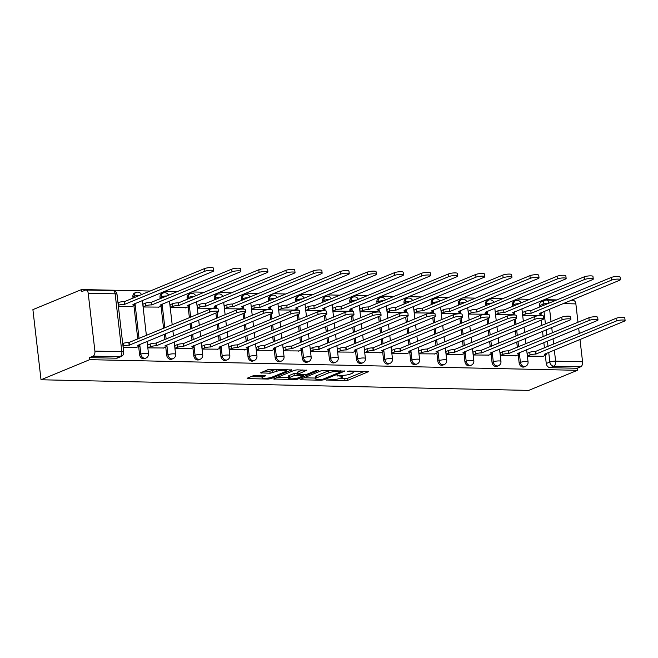 <?xml version="1.0" encoding="UTF-8"?>
<svg xmlns="http://www.w3.org/2000/svg" width="658" height="658" viewBox="0 0 658 658"><rect width="100%" height="100%" fill="white"/><g stroke="black" fill="none" stroke-linecap="round" stroke-linejoin="round"><path stroke-width="0.99" d="M326.467 379.995L344.998 380.743L347.835 380.308L368.57 371.622L349.53 370.997L347.301 371.49L350.286 371.704A6.596 1.3 173.4 0 1 353.214 372.436A6.596 1.3 173.4 0 1 352.12 373.316L350.418 374.015A6.596 1.3 173.4 0 1 341.337 375.397L337.003 375.644L339.75 376.047A6.596 1.3 173.4 0 1 342.678 376.787A6.596 1.3 173.4 0 1 341.584 377.667L339.882 378.366A6.596 1.3 173.4 0 1 330.801 379.74L326.467 379.995M256.003 375.331L253.166 375.759L247.441 378.12L247.104 378.391L248.017 378.621L268.143 379.066L270.981 378.63L291.716 369.944L270.677 369.278L267.831 369.706L260.584 372.831L270.109 373.25L276.376 371.408A5.511 1.086 173.4 0 1 282.463 370.281A5.511 1.086 173.4 0 1 286.419 370.873A5.511 1.086 173.4 0 1 285.506 371.606L272.075 377.141A5.511 1.086 173.4 0 1 265.988 378.268A5.511 1.086 173.4 0 1 262.04 377.676A5.511 1.086 173.4 0 1 262.953 376.944L265.528 375.743L264.615 375.512L256.003 375.331M41.018 379.765L89.727 359.663L577.387 370.314L528.678 390.408L41.018 379.765L32.9 309.63L81.608 289.536L150.156 291.033M300.492 379.279L300.155 379.551L301.068 379.781L321.194 380.217L324.032 379.789L344.767 371.104L323.728 370.429L320.89 370.865L300.492 379.279M294.669 379.641L273.629 378.975L294.365 370.281L297.202 369.854L306.727 370.273L297.778 374.229L304.407 374.591L307.245 374.155L315.856 370.602L318.48 370.462L297.506 379.214L294.669 379.641L294.554 378.638M556.832 299.916L544.125 299.637M529.723 299.324L517.015 299.045M502.605 298.732L489.906 298.452M475.495 298.14L462.788 297.86M448.386 297.548L435.678 297.268M421.276 296.955L408.569 296.676M394.167 296.363L381.459 296.084M367.049 295.771L354.341 295.491M339.939 295.179L327.232 294.899M312.83 294.587L300.122 294.307M285.72 293.994L273.012 293.715M258.602 293.402L245.895 293.123M231.493 292.81L218.785 292.53M204.383 292.218L191.675 291.938M177.273 291.626L164.566 291.346M89.727 359.663L89.488 357.623L93.066 356.142A4.203 2.352 -88.7 0 0 94.9 351.101L88.205 293.238A4.203 2.352 -88.7 0 0 85.984 289.997A4.203 2.352 -88.7 0 0 85.425 290.104L81.847 291.584L81.608 289.536M577.387 370.314L577.148 368.266L550.211 367.682A4.203 3.372 -112.4 0 1 546.263 363.512L545.317 355.386M544.446 347.868L543.837 342.596M543.146 336.625L542.537 331.352M541.847 325.381L541.238 320.117M540.712 315.56L540.588 314.491M539.716 306.973L539.568 305.657L543.146 304.177A4.203 3.372 -112.4 0 1 545.013 300.369L541.435 301.849A4.203 3.372 67.6 0 0 539.568 305.657M554.332 350.048L555.623 361.16L582.56 361.752L579.978 339.462M579.287 333.491L578.678 328.227M577.987 322.247L575.865 303.889L563.042 303.609M582.56 361.752A4.203 2.352 91.3 0 1 580.726 366.794L553.789 366.202A4.203 3.372 -112.4 0 1 549.841 362.04L548.714 352.359M577.148 368.266L580.726 366.794M570.404 300.574L573.644 300.64A4.203 2.352 91.3 0 1 575.865 303.889M523.052 312.229L522.468 312.213L522.822 315.281L538.433 315.379M527.782 353.116L527.198 353.107L527.552 356.175L543.171 356.274M500.672 352.524L500.088 352.515L500.442 355.583L516.053 355.682M495.935 311.637L495.359 311.621L495.713 314.689L511.324 314.787M473.554 351.931L472.979 351.923L473.332 354.991L488.943 355.09M468.825 311.045L468.249 311.028L468.603 314.096L484.214 314.195M446.445 351.339L445.869 351.331L446.223 354.399L461.834 354.498M441.715 310.453L441.131 310.436L441.485 313.504L457.104 313.603M419.335 350.755L418.751 350.739L419.105 353.807L434.724 353.905M414.606 309.86L414.022 309.844L414.375 312.912L429.987 313.011M392.226 350.163L391.642 350.146L391.995 353.214L407.606 353.313M387.488 309.268L386.912 309.252L387.266 312.32L402.877 312.418M365.108 349.571L364.532 349.554L364.886 352.622L380.497 352.721M360.378 308.676L359.803 308.66L360.156 311.728L375.767 311.834M337.998 348.979L337.422 348.962L337.776 352.03L353.387 352.129M333.269 308.084L332.685 308.067L333.038 311.135L348.658 311.242M310.889 348.386L310.305 348.37L310.658 351.438L326.278 351.536M306.159 307.492L305.575 307.475L305.929 310.543L321.548 310.65M283.779 347.794L283.195 347.778L283.549 350.846L299.168 350.944M279.041 306.899L278.466 306.883L278.819 309.951L294.43 310.058M256.661 347.202L256.085 347.185L256.439 350.253L272.05 350.352M251.932 306.307L251.356 306.291L251.71 309.359L267.321 309.466M229.552 346.61L228.976 346.593L229.329 349.661L244.941 349.76M224.822 305.715L224.238 305.699L224.6 308.767L240.211 308.873M202.442 346.018L201.858 346.001L202.22 349.069L217.831 349.168M197.713 305.123L197.129 305.115L197.482 308.174L213.102 308.281M175.332 345.425L174.748 345.409L175.102 348.477L190.721 348.576M170.595 304.531L170.019 304.522L170.373 307.582L185.984 307.689M148.214 344.833L147.639 344.817L147.992 347.885L163.603 347.983M143.485 303.938L142.909 303.93L143.263 306.99L158.874 307.097M123.145 347.342L136.494 347.391M118.415 306.447L131.764 306.505M139.586 354.637L140.853 354.111A4.203 3.372 -112.4 0 0 145.936 358.067L144.661 358.594A4.203 3.372 67.6 0 1 139.586 354.637L138.649 346.511M137.777 338.985L133.911 305.616M133.048 298.09L132.891 296.774L134.158 296.248A4.203 3.372 -112.4 0 1 136.033 292.448L134.767 292.966A4.203 3.372 67.6 0 0 132.891 296.774M166.696 355.23L167.971 354.703A4.203 3.372 -112.4 0 0 173.046 358.659L171.779 359.186A4.203 3.372 67.6 0 1 166.696 355.23L165.758 347.095M164.887 339.577L164.278 334.305M163.587 328.334L161.029 306.209M160.157 298.683L160.001 297.367L161.276 296.84A4.203 3.372 -112.4 0 1 163.151 293.032L161.876 293.558A4.203 3.372 67.6 0 0 160.001 297.367M193.806 355.822L195.081 355.295A4.203 3.372 -112.4 0 0 200.155 359.252L198.889 359.778A4.203 3.372 67.6 0 1 193.806 355.822L192.868 347.687M191.996 340.17L191.388 334.897M190.697 328.926L190.088 323.662M189.397 317.691L188.139 306.801M187.267 299.275L187.119 297.959L188.385 297.432A4.203 3.372 -112.4 0 1 190.261 293.624L188.986 294.151A4.203 3.372 67.6 0 0 187.119 297.959M220.924 356.414L222.19 355.888A4.203 3.372 -112.4 0 0 227.265 359.844L225.998 360.37A4.203 3.372 67.6 0 1 220.924 356.414L219.978 348.279M219.114 340.762L218.497 335.49M217.806 329.518L217.198 324.254M216.507 318.283L215.898 313.011M215.372 308.454L215.248 307.393M214.376 299.867L214.228 298.551L215.495 298.025A4.203 3.372 -112.4 0 1 217.37 294.216L216.104 294.743A4.203 3.372 67.6 0 0 214.228 298.551M248.033 357.006L249.3 356.48A4.203 3.372 -112.4 0 0 254.383 360.436L253.108 360.962A4.203 3.372 67.6 0 1 248.033 357.006L247.095 348.872M246.224 341.354L245.615 336.082M244.924 330.11L244.315 324.846M243.624 318.875L243.008 313.603M242.481 309.046L242.358 307.985M241.494 300.459L241.338 299.143L242.605 298.617A4.203 3.372 -112.4 0 1 244.48 294.809L243.213 295.335A4.203 3.372 67.6 0 0 241.338 299.143M275.143 357.598L276.418 357.072A4.203 3.372 -112.4 0 0 281.492 361.028L280.218 361.555A4.203 3.372 67.6 0 1 275.143 357.598L274.205 349.464M273.333 341.946L272.725 336.674M272.034 330.703L271.425 325.439M270.734 319.467L270.125 314.195M269.599 309.638L269.476 308.577M268.604 301.051L268.448 299.735L269.722 299.209A4.203 3.372 -112.4 0 1 271.589 295.401L270.323 295.927A4.203 3.372 67.6 0 0 268.448 299.735M302.252 358.191L303.527 357.664A4.203 3.372 -112.4 0 0 308.602 361.62L307.335 362.147A4.203 3.372 67.6 0 1 302.252 358.191L301.315 350.056M300.443 342.538L299.834 337.266M299.143 331.295L298.535 326.031M297.844 320.059L297.235 314.787M296.709 310.231L296.585 309.17M295.713 301.644L295.557 300.328L296.832 299.801A4.203 3.372 -112.4 0 1 298.707 295.993L297.432 296.519A4.203 3.372 67.6 0 0 295.557 300.328M329.37 358.783L330.637 358.256A4.203 3.372 -112.4 0 0 335.712 362.213L334.445 362.739A4.203 3.372 67.6 0 1 329.37 358.783L328.424 350.648M327.552 343.131L326.944 337.858M326.253 331.887L325.644 326.623M324.953 320.652L324.345 315.379M323.818 310.823L323.695 309.762M322.823 302.236L322.675 300.92L323.942 300.393A4.203 3.372 -112.4 0 1 325.817 296.585L324.55 297.112A4.203 3.372 67.6 0 0 322.675 300.92M356.48 359.375L357.746 358.849A4.203 3.372 -112.4 0 0 362.829 362.805L361.555 363.331A4.203 3.372 67.6 0 1 356.48 359.375L355.542 351.24M354.67 343.723L354.062 338.451M353.371 332.479L352.754 327.215M352.063 321.244L351.454 315.972M350.928 311.415L350.804 310.354M349.933 302.828L349.785 301.512L351.051 300.986A4.203 3.372 -112.4 0 1 352.927 297.177L351.66 297.704A4.203 3.372 67.6 0 0 349.785 301.512M383.589 359.967L384.856 359.441A4.203 3.372 -112.4 0 0 389.939 363.397L388.664 363.923A4.203 3.372 67.6 0 1 383.589 359.967L382.652 351.833M381.78 344.315L381.171 339.043M380.48 333.071L379.872 327.807M379.181 321.836L378.572 316.564M378.046 312.007L377.922 310.946M377.05 303.42L376.894 302.104L378.169 301.578A4.203 3.372 -112.4 0 1 380.036 297.77L378.769 298.296A4.203 3.372 67.6 0 0 376.894 302.104M410.699 360.559L411.974 360.033A4.203 3.372 -112.4 0 0 417.049 363.989L415.782 364.516A4.203 3.372 67.6 0 1 410.699 360.559L409.761 352.425M408.889 344.907L408.281 339.635M407.59 333.664L406.981 328.4M406.29 322.42L405.682 317.156M405.155 312.599L405.032 311.538M404.16 304.012L404.004 302.696L405.279 302.17A4.203 3.372 -112.4 0 1 407.154 298.362L405.879 298.888A4.203 3.372 67.6 0 0 404.004 302.696M437.817 361.152L439.083 360.625A4.203 3.372 -112.4 0 0 444.158 364.581L442.892 365.108A4.203 3.372 67.6 0 1 437.817 361.152L436.871 353.017M435.999 345.499L435.39 340.227M434.699 334.256L434.091 328.992M433.4 323.012L432.791 317.748M432.265 313.192L432.142 312.131M431.27 304.605L431.122 303.289L432.388 302.762A4.203 3.372 -112.4 0 1 434.264 298.954L432.989 299.48A4.203 3.372 67.6 0 0 431.122 303.289M464.926 361.744L466.193 361.217A4.203 3.372 -112.4 0 0 471.268 365.174L470.001 365.7A4.203 3.372 67.6 0 1 464.926 361.744L463.98 353.609M463.117 346.092L462.508 340.819M461.817 334.848L461.2 329.584M460.51 323.604L459.901 318.34M459.374 313.784L459.251 312.723M458.379 305.197L458.231 303.881L459.498 303.354A4.203 3.372 -112.4 0 1 461.373 299.546L460.106 300.073A4.203 3.372 67.6 0 0 458.231 303.881M492.036 362.328L493.303 361.81A4.203 3.372 -112.4 0 0 498.386 365.766L497.111 366.292A4.203 3.372 67.6 0 1 492.036 362.328L491.098 354.201M490.226 346.684L489.618 341.412M488.927 335.44L488.318 330.176M487.627 324.197L487.019 318.933M486.484 314.376L486.361 313.315M485.497 305.789L485.341 304.473L486.607 303.947A4.203 3.372 -112.4 0 1 488.483 300.138L487.216 300.665A4.203 3.372 67.6 0 0 485.341 304.473M519.146 362.92L520.42 362.402A4.203 3.372 -112.4 0 0 525.495 366.358L524.229 366.884A4.203 3.372 67.6 0 1 519.146 362.92L518.208 354.794M517.336 347.276L516.727 342.004M516.036 336.032L515.428 330.768M514.737 324.789L514.128 319.525M513.602 314.968L513.479 313.907M512.607 306.381L512.45 305.065L513.725 304.539A4.203 3.372 -112.4 0 1 515.601 300.731L514.326 301.257A4.203 3.372 67.6 0 0 512.45 305.065M89.488 357.623L116.425 358.207A4.203 3.372 67.6 0 0 117.552 358.001L121.13 356.529A4.203 3.372 -112.4 0 1 120.003 356.735L93.066 356.142M339.314 378.58L347.597 378.268L364.425 371.318M304.054 377.807L315.429 378.054M320.907 379.526L322.897 379.222L340.795 371.836L337.916 371.433A6.596 1.3 173.4 0 0 328.836 372.806L316.597 377.856A6.596 1.3 173.4 0 0 315.511 378.737A6.596 1.3 173.4 0 0 318.431 379.469L320.907 379.526M329.173 370.553A6.596 1.3 173.4 0 0 328.597 370.767L328.836 372.806M315.511 378.737L315.272 376.689A6.596 1.3 173.4 0 1 316.366 375.808L328.597 370.767M288.533 377.47L277.528 377.231M302.59 369.969L297.539 372.189L297.778 374.229M289.536 377.503A5.511 1.086 173.4 0 0 288.623 378.235A5.511 1.086 173.4 0 0 292.571 378.819A5.511 1.086 173.4 0 0 298.658 377.7L303.396 375.751L303.733 375.471L302.82 375.241L294.266 375.545L289.536 377.503L289.298 375.455A5.511 1.086 173.4 0 0 288.385 376.187L288.623 378.235M289.298 375.455L294.027 373.505L297.646 373.086M261.851 375.455A5.511 1.086 173.4 0 0 261.802 375.636L262.04 377.676M264.483 371.087L269.879 371.202L276.064 369.393M286.337 370.158L287.579 369.64M251.002 376.647L261.95 376.886M522.493 312.451L525.002 311.423A4.203 0.831 -6.6 0 1 530.784 310.543L531.096 313.2A4.203 0.831 173.4 0 0 525.314 314.08L522.806 315.116M537.882 315.61L540.777 314.417A4.203 0.831 173.4 0 0 541.476 313.858A4.203 0.831 173.4 0 0 539.609 313.389L619.565 280.283A4.828 0.954 173.4 0 0 620.371 279.642A4.828 0.954 173.4 0 0 616.908 279.132A4.828 0.954 173.4 0 0 611.578 280.111L531.351 313.208M531.047 310.551L611.266 277.454A4.828 0.954 -6.6 0 1 616.595 276.467A4.828 0.954 -6.6 0 1 620.058 276.985L620.371 279.642M542.62 356.504L545.507 355.312A4.203 0.831 173.4 0 0 546.206 354.752A4.203 0.831 173.4 0 0 544.339 354.284L624.302 321.178A4.828 0.954 173.4 0 0 625.1 320.536A4.828 0.954 173.4 0 0 621.637 320.018A4.828 0.954 173.4 0 0 616.307 321.005L535.826 354.094A4.203 0.831 173.4 0 0 530.044 354.975L529.731 352.31A4.203 0.831 -6.6 0 1 535.522 351.438L615.995 318.349A4.828 0.954 -6.6 0 1 621.333 317.362A4.828 0.954 -6.6 0 1 624.796 317.88L625.1 320.536M527.231 353.346L529.731 352.31M527.535 356.003L530.044 354.975M536.089 354.103L535.776 351.446M495.384 311.859L497.892 310.831A4.203 0.831 -6.6 0 1 503.674 309.951L503.987 312.608A4.203 0.831 173.4 0 0 498.196 313.488L495.696 314.524M510.772 315.017L513.668 313.825A4.203 0.831 173.4 0 0 514.359 313.266A4.203 0.831 173.4 0 0 512.5 312.797L592.455 279.691A4.828 0.954 173.4 0 0 593.261 279.05A4.828 0.954 173.4 0 0 589.79 278.54A4.828 0.954 173.4 0 0 584.46 279.518L504.242 312.616M503.938 309.959L584.156 276.862A4.828 0.954 -6.6 0 1 589.486 275.883A4.828 0.954 -6.6 0 1 592.948 276.393L593.261 279.05M468.274 311.267L470.783 310.239A4.203 0.831 -6.6 0 1 476.565 309.359L476.869 312.015A4.203 0.831 173.4 0 0 471.087 312.895L468.578 313.932M483.663 314.425L486.558 313.233A4.203 0.831 173.4 0 0 487.249 312.673A4.203 0.831 173.4 0 0 485.39 312.205L565.345 279.107A4.828 0.954 173.4 0 0 566.143 278.457A4.828 0.954 173.4 0 0 562.68 277.947A4.828 0.954 173.4 0 0 557.351 278.926L477.132 312.024M476.828 309.367L557.046 276.27A4.828 0.954 -6.6 0 1 562.376 275.291A4.828 0.954 -6.6 0 1 565.839 275.801L566.143 278.457M441.164 310.683L443.665 309.647A4.203 0.831 -6.6 0 1 449.455 308.767L449.759 311.423A4.203 0.831 173.4 0 0 443.977 312.303L441.469 313.34M456.553 313.833L459.44 312.64A4.203 0.831 173.4 0 0 460.139 312.081A4.203 0.831 173.4 0 0 458.272 311.612L538.236 278.515A4.828 0.954 173.4 0 0 539.034 277.865A4.828 0.954 173.4 0 0 535.571 277.355A4.828 0.954 173.4 0 0 530.241 278.334L450.023 311.431M449.71 308.775L529.929 275.677A4.828 0.954 -6.6 0 1 535.267 274.699A4.828 0.954 -6.6 0 1 538.729 275.209L539.034 277.865M515.502 355.912L518.397 354.72A4.203 0.831 173.4 0 0 519.096 354.16A4.203 0.831 173.4 0 0 517.229 353.691L597.193 320.586A4.828 0.954 173.4 0 0 597.99 319.944A4.828 0.954 173.4 0 0 594.528 319.426A4.828 0.954 173.4 0 0 589.198 320.413L508.716 353.502A4.203 0.831 173.4 0 0 502.934 354.382L502.622 351.717A4.203 0.831 -6.6 0 1 508.404 350.846L588.885 317.756A4.828 0.954 -6.6 0 1 594.215 316.769A4.828 0.954 -6.6 0 1 597.678 317.288L597.99 319.944M500.113 352.754L502.622 351.717M500.425 355.41L502.934 354.382M508.971 353.511L508.667 350.854M488.392 355.32L491.287 354.127A4.203 0.831 173.4 0 0 491.978 353.568A4.203 0.831 173.4 0 0 490.12 353.099L570.075 319.994A4.828 0.954 173.4 0 0 570.881 319.352A4.828 0.954 173.4 0 0 567.41 318.834A4.828 0.954 173.4 0 0 562.08 319.821L481.607 352.91A4.203 0.831 173.4 0 0 475.816 353.79L475.512 351.125A4.203 0.831 -6.6 0 1 481.294 350.253L561.776 317.164A4.828 0.954 -6.6 0 1 567.106 316.177A4.828 0.954 -6.6 0 1 570.568 316.695L570.881 319.352M473.003 352.162L475.512 351.125M473.316 354.818L475.816 353.79M481.862 352.918L481.557 350.262M461.283 354.728L464.178 353.535A4.203 0.831 173.4 0 0 464.869 352.976A4.203 0.831 173.4 0 0 463.01 352.507L542.965 319.401A4.828 0.954 173.4 0 0 543.763 318.76A4.828 0.954 173.4 0 0 540.3 318.242A4.828 0.954 173.4 0 0 534.97 319.229L454.489 352.318A4.203 0.831 173.4 0 0 448.707 353.198L448.402 350.533A4.203 0.831 -6.6 0 1 454.185 349.661L534.666 316.572A4.828 0.954 -6.6 0 1 539.996 315.585A4.828 0.954 -6.6 0 1 543.459 316.103L543.763 318.76M445.894 351.569L448.402 350.533M446.198 354.226L448.707 353.198M454.752 352.326L454.448 349.669M414.046 310.091L416.555 309.054A4.203 0.831 -6.6 0 1 422.337 308.174L422.65 310.831A4.203 0.831 173.4 0 0 416.868 311.711L414.359 312.747M429.435 313.241L432.331 312.048A4.203 0.831 173.4 0 0 433.03 311.489A4.203 0.831 173.4 0 0 431.163 311.02L511.126 277.923A4.828 0.954 173.4 0 0 511.924 277.273A4.828 0.954 173.4 0 0 508.461 276.763A4.828 0.954 173.4 0 0 503.131 277.742L422.913 310.839M422.6 308.183L502.819 275.085A4.828 0.954 -6.6 0 1 508.149 274.106A4.828 0.954 -6.6 0 1 511.611 274.616L511.924 277.273M386.937 309.499L389.446 308.462A4.203 0.831 -6.6 0 1 395.228 307.582L395.54 310.239A4.203 0.831 173.4 0 0 389.75 311.119L387.249 312.155M402.326 312.649L405.221 311.456A4.203 0.831 173.4 0 0 405.912 310.897A4.203 0.831 173.4 0 0 404.053 310.428L484.008 277.331A4.828 0.954 173.4 0 0 484.814 276.681A4.828 0.954 173.4 0 0 481.352 276.171A4.828 0.954 173.4 0 0 476.014 277.15L395.795 310.247M395.491 307.59L475.709 274.493A4.828 0.954 -6.6 0 1 481.039 273.514A4.828 0.954 -6.6 0 1 484.502 274.024L484.814 276.681M434.173 354.136L437.06 352.943A4.203 0.831 173.4 0 0 437.759 352.384A4.203 0.831 173.4 0 0 435.892 351.915L515.856 318.809A4.828 0.954 173.4 0 0 516.653 318.168A4.828 0.954 173.4 0 0 513.191 317.649A4.828 0.954 173.4 0 0 507.861 318.637L427.379 351.726A4.203 0.831 173.4 0 0 421.597 352.606L421.285 349.941A4.203 0.831 -6.6 0 1 427.075 349.069L507.548 315.98A4.828 0.954 -6.6 0 1 512.886 314.993A4.828 0.954 -6.6 0 1 516.349 315.511L516.653 318.168M418.784 350.977L421.285 349.941M419.088 353.634L421.597 352.606M427.642 351.734L427.33 349.077M407.055 353.543L409.95 352.351A4.203 0.831 173.4 0 0 410.65 351.791A4.203 0.831 173.4 0 0 408.783 351.323L488.746 318.217A4.828 0.954 173.4 0 0 489.544 317.575A4.828 0.954 173.4 0 0 486.081 317.057A4.828 0.954 173.4 0 0 480.751 318.044L400.27 351.133A4.203 0.831 173.4 0 0 394.487 352.014L394.175 349.357A4.203 0.831 -6.6 0 1 399.957 348.477L480.439 315.388A4.828 0.954 -6.6 0 1 485.769 314.401A4.828 0.954 -6.6 0 1 489.231 314.919L489.544 317.575M391.666 350.385L394.175 349.357M391.979 353.042L394.487 352.014M400.533 351.142L400.22 348.485M359.827 308.906L362.336 307.87A4.203 0.831 -6.6 0 1 368.118 306.99L368.422 309.647A4.203 0.831 173.4 0 0 362.64 310.527L360.132 311.563M375.216 312.056L378.111 310.864A4.203 0.831 173.4 0 0 378.802 310.305A4.203 0.831 173.4 0 0 376.944 309.836L456.899 276.738A4.828 0.954 173.4 0 0 457.697 276.097A4.828 0.954 173.4 0 0 454.234 275.579A4.828 0.954 173.4 0 0 448.904 276.557L368.686 309.655M368.381 306.998L448.6 273.901A4.828 0.954 -6.6 0 1 453.93 272.922A4.828 0.954 -6.6 0 1 457.392 273.432L457.697 276.097M332.718 308.314L335.218 307.278A4.203 0.831 -6.6 0 1 341.009 306.398L341.313 309.054A4.203 0.831 173.4 0 0 335.531 309.934L333.022 310.971M348.107 311.464L350.994 310.272A4.203 0.831 173.4 0 0 351.693 309.712A4.203 0.831 173.4 0 0 349.826 309.244L429.789 276.146A4.828 0.954 173.4 0 0 430.587 275.505A4.828 0.954 173.4 0 0 427.124 274.986A4.828 0.954 173.4 0 0 421.794 275.965L341.576 309.063M341.263 306.406L421.482 273.309A4.828 0.954 -6.6 0 1 426.82 272.33A4.828 0.954 -6.6 0 1 430.283 272.84L430.587 275.505M305.6 307.722L308.109 306.686A4.203 0.831 -6.6 0 1 313.899 305.805L314.203 308.47A4.203 0.831 173.4 0 0 308.421 309.342L305.912 310.379M320.989 310.872L323.884 309.679A4.203 0.831 173.4 0 0 324.583 309.12A4.203 0.831 173.4 0 0 322.716 308.651L402.68 275.554A4.828 0.954 173.4 0 0 403.477 274.912A4.828 0.954 173.4 0 0 400.015 274.394A4.828 0.954 173.4 0 0 394.685 275.373L314.466 308.47M314.154 305.814L394.372 272.716A4.828 0.954 -6.6 0 1 399.702 271.738A4.828 0.954 -6.6 0 1 403.165 272.248L403.477 274.912M278.49 307.13L280.999 306.093A4.203 0.831 -6.6 0 1 286.781 305.213L287.094 307.878A4.203 0.831 173.4 0 0 281.303 308.75L278.803 309.786M293.879 310.28L296.774 309.087A4.203 0.831 173.4 0 0 297.474 308.528A4.203 0.831 173.4 0 0 295.606 308.059L375.562 274.962A4.828 0.954 173.4 0 0 376.368 274.32A4.828 0.954 173.4 0 0 372.905 273.802A4.828 0.954 173.4 0 0 367.567 274.781L287.349 307.878M287.044 305.222L367.263 272.124A4.828 0.954 -6.6 0 1 372.593 271.145A4.828 0.954 -6.6 0 1 376.055 271.655L376.368 274.32M251.381 306.538L253.889 305.501A4.203 0.831 -6.6 0 1 259.671 304.621L259.976 307.286A4.203 0.831 173.4 0 0 254.194 308.158L251.685 309.194M266.77 309.688L269.665 308.495A4.203 0.831 173.4 0 0 270.356 307.936A4.203 0.831 173.4 0 0 268.497 307.467L348.452 274.37A4.828 0.954 173.4 0 0 349.25 273.728A4.828 0.954 173.4 0 0 345.787 273.21A4.828 0.954 173.4 0 0 340.457 274.189L260.239 307.286M259.935 304.629L340.153 271.532A4.828 0.954 -6.6 0 1 345.483 270.553A4.828 0.954 -6.6 0 1 348.946 271.063L349.25 273.728M224.271 305.945L226.78 304.909A4.203 0.831 -6.6 0 1 232.562 304.029L232.866 306.694A4.203 0.831 173.4 0 0 227.084 307.566L224.575 308.602M239.66 309.096L242.547 307.903A4.203 0.831 173.4 0 0 243.246 307.344A4.203 0.831 173.4 0 0 241.387 306.875L321.343 273.777A4.828 0.954 173.4 0 0 322.14 273.136A4.828 0.954 173.4 0 0 318.678 272.618A4.828 0.954 173.4 0 0 313.348 273.605L233.129 306.694M232.817 304.037L313.043 270.94A4.828 0.954 -6.6 0 1 318.373 269.961A4.828 0.954 -6.6 0 1 321.836 270.471L322.14 273.136M197.161 305.353L199.662 304.317A4.203 0.831 -6.6 0 1 205.452 303.437L205.757 306.102A4.203 0.831 173.4 0 0 199.974 306.973L197.466 308.01M212.542 308.503L215.437 307.311A4.203 0.831 173.4 0 0 216.137 306.751A4.203 0.831 173.4 0 0 214.269 306.283L294.233 273.185A4.828 0.954 173.4 0 0 295.031 272.544A4.828 0.954 173.4 0 0 291.568 272.025A4.828 0.954 173.4 0 0 286.238 273.012L206.02 306.102M205.707 303.445L285.926 270.348A4.828 0.954 -6.6 0 1 291.255 269.369A4.828 0.954 -6.6 0 1 294.726 269.887L295.031 272.544M170.044 304.761L172.552 303.725A4.203 0.831 -6.6 0 1 178.334 302.844L178.647 305.509A4.203 0.831 173.4 0 0 172.857 306.381L170.356 307.418M185.433 307.911L188.328 306.718A4.203 0.831 173.4 0 0 189.027 306.159A4.203 0.831 173.4 0 0 187.16 305.69L267.115 272.593A4.828 0.954 173.4 0 0 267.921 271.951A4.828 0.954 173.4 0 0 264.458 271.433A4.828 0.954 173.4 0 0 259.12 272.42L178.902 305.509M178.598 302.853L258.816 269.755A4.828 0.954 -6.6 0 1 264.146 268.777A4.828 0.954 -6.6 0 1 267.609 269.295L267.921 271.951M379.946 352.951L382.841 351.759A4.203 0.831 173.4 0 0 383.532 351.199A4.203 0.831 173.4 0 0 381.673 350.73L461.628 317.625A4.828 0.954 173.4 0 0 462.434 316.983A4.828 0.954 173.4 0 0 458.971 316.465A4.828 0.954 173.4 0 0 453.633 317.452L373.16 350.541A4.203 0.831 173.4 0 0 367.37 351.421L367.065 348.765A4.203 0.831 -6.6 0 1 372.847 347.885L453.329 314.795A4.828 0.954 -6.6 0 1 458.659 313.808A4.828 0.954 -6.6 0 1 462.122 314.327L462.434 316.983M364.557 349.793L367.065 348.765M364.869 352.449L367.37 351.421M373.415 350.549L373.111 347.893M352.836 352.359L355.731 351.166A4.203 0.831 173.4 0 0 356.422 350.607A4.203 0.831 173.4 0 0 354.563 350.138L434.519 317.033A4.828 0.954 173.4 0 0 435.316 316.391A4.828 0.954 173.4 0 0 431.854 315.873A4.828 0.954 173.4 0 0 426.524 316.86L346.042 349.949A4.203 0.831 173.4 0 0 340.26 350.829L339.956 348.172A4.203 0.831 -6.6 0 1 345.738 347.292L426.22 314.203A4.828 0.954 -6.6 0 1 431.549 313.216A4.828 0.954 -6.6 0 1 435.012 313.734L435.316 316.391M337.447 349.201L339.956 348.172M337.751 351.857L340.26 350.829M346.305 349.957L346.001 347.301M325.726 351.767L328.613 350.574A4.203 0.831 173.4 0 0 329.313 350.015A4.203 0.831 173.4 0 0 327.445 349.546L407.409 316.44A4.828 0.954 173.4 0 0 408.207 315.799A4.828 0.954 173.4 0 0 404.744 315.281A4.828 0.954 173.4 0 0 399.414 316.268L318.933 349.357A4.203 0.831 173.4 0 0 313.15 350.237L312.838 347.58A4.203 0.831 -6.6 0 1 318.628 346.7L399.102 313.611A4.828 0.954 -6.6 0 1 404.44 312.624A4.828 0.954 -6.6 0 1 407.902 313.142L408.207 315.799M310.337 348.608L312.838 347.58M310.642 351.265L313.15 350.237M319.196 349.365L318.883 346.708M298.609 351.175L301.504 349.982A4.203 0.831 173.4 0 0 302.203 349.423A4.203 0.831 173.4 0 0 300.336 348.954L380.299 315.848A4.828 0.954 173.4 0 0 381.097 315.207A4.828 0.954 173.4 0 0 377.634 314.697A4.828 0.954 173.4 0 0 372.305 315.675L291.823 348.765A4.203 0.831 173.4 0 0 286.041 349.645L285.728 346.988A4.203 0.831 -6.6 0 1 291.519 346.108L371.992 313.019A4.828 0.954 -6.6 0 1 377.322 312.032A4.828 0.954 -6.6 0 1 380.785 312.55L381.097 315.207M283.22 348.016L285.728 346.988M283.532 350.673L286.041 349.645M292.086 348.773L291.774 346.116M271.499 350.582L274.394 349.39A4.203 0.831 173.4 0 0 275.093 348.83A4.203 0.831 173.4 0 0 273.226 348.362L353.181 315.256A4.828 0.954 173.4 0 0 353.988 314.614A4.828 0.954 173.4 0 0 350.525 314.105A4.828 0.954 173.4 0 0 345.187 315.083L264.713 348.172A4.203 0.831 173.4 0 0 258.923 349.053L258.619 346.396A4.203 0.831 -6.6 0 1 264.401 345.516L344.882 312.427A4.828 0.954 -6.6 0 1 350.212 311.44A4.828 0.954 -6.6 0 1 353.675 311.958L353.988 314.614M256.11 347.424L258.619 346.396M256.423 350.089L258.923 349.053M264.968 348.181L264.664 345.524M244.389 349.99L247.285 348.798A4.203 0.831 173.4 0 0 247.976 348.238A4.203 0.831 173.4 0 0 246.117 347.769L326.072 314.664A4.828 0.954 173.4 0 0 326.87 314.022A4.828 0.954 173.4 0 0 323.407 313.512A4.828 0.954 173.4 0 0 318.077 314.491L237.596 347.58A4.203 0.831 173.4 0 0 231.813 348.46L231.509 345.804A4.203 0.831 -6.6 0 1 237.291 344.924L317.773 311.834A4.828 0.954 -6.6 0 1 323.103 310.847A4.828 0.954 -6.6 0 1 326.565 311.366L326.87 314.022M229 346.832L231.509 345.804M229.305 349.497L231.813 348.46M237.859 347.589L237.554 344.932M217.28 349.398L220.167 348.205A4.203 0.831 173.4 0 0 220.866 347.646A4.203 0.831 173.4 0 0 219.007 347.177L298.962 314.072A4.828 0.954 173.4 0 0 299.76 313.43A4.828 0.954 173.4 0 0 296.297 312.92A4.828 0.954 173.4 0 0 290.968 313.899L210.486 346.988A4.203 0.831 173.4 0 0 204.704 347.868L204.399 345.211A4.203 0.831 -6.6 0 1 210.182 344.331L290.663 311.242A4.828 0.954 -6.6 0 1 295.993 310.255A4.828 0.954 -6.6 0 1 299.456 310.773L299.76 313.43M201.891 346.24L204.399 345.211M202.195 348.904L204.704 347.868M210.749 346.996L210.437 344.34M190.162 348.806L193.057 347.613A4.203 0.831 173.4 0 0 193.756 347.054A4.203 0.831 173.4 0 0 191.889 346.585L271.853 313.479A4.828 0.954 173.4 0 0 272.651 312.838A4.828 0.954 173.4 0 0 269.188 312.328A4.828 0.954 173.4 0 0 263.858 313.307L183.376 346.396A4.203 0.831 173.4 0 0 177.594 347.276L177.282 344.619A4.203 0.831 -6.6 0 1 183.072 343.739L263.545 310.65A4.828 0.954 -6.6 0 1 268.875 309.663A4.828 0.954 -6.6 0 1 272.346 310.181L272.651 312.838M174.781 345.647L177.282 344.619M175.086 348.312L177.594 347.276M183.64 346.404L183.327 343.747M142.934 304.169L145.443 303.132A4.203 0.831 -6.6 0 1 151.225 302.261L151.529 304.917A4.203 0.831 173.4 0 0 145.747 305.789L143.238 306.825M158.323 307.319L161.218 306.126A4.203 0.831 173.4 0 0 161.909 305.567A4.203 0.831 173.4 0 0 160.05 305.098L240.006 272.001A4.828 0.954 173.4 0 0 240.803 271.359A4.828 0.954 173.4 0 0 237.341 270.841A4.828 0.954 173.4 0 0 232.011 271.828L151.792 304.917M151.488 302.261L231.706 269.163A4.828 0.954 -6.6 0 1 237.036 268.184A4.828 0.954 -6.6 0 1 240.499 268.703L240.803 271.359M163.052 348.214L165.948 347.021A4.203 0.831 173.4 0 0 166.647 346.462A4.203 0.831 173.4 0 0 164.78 345.993L244.735 312.887A4.828 0.954 173.4 0 0 245.541 312.246A4.828 0.954 173.4 0 0 242.078 311.736A4.828 0.954 173.4 0 0 236.74 312.714L156.267 345.804A4.203 0.831 173.4 0 0 150.476 346.684L150.172 344.027A4.203 0.831 -6.6 0 1 155.954 343.147L236.436 310.058A4.828 0.954 -6.6 0 1 241.766 309.071A4.828 0.954 -6.6 0 1 245.228 309.589L245.541 312.246M147.663 345.055L150.172 344.027M147.976 347.72L150.476 346.684M156.522 345.812L156.217 343.155M117.979 302.688L118.333 302.54A4.203 0.831 -6.6 0 1 124.115 301.668L124.42 304.325A4.203 0.831 173.4 0 0 118.637 305.197L118.284 305.345M131.213 306.727L134.109 305.534A4.203 0.831 173.4 0 0 134.8 304.975A4.203 0.831 173.4 0 0 132.941 304.506L212.896 271.409A4.828 0.954 173.4 0 0 213.694 270.767A4.828 0.954 173.4 0 0 210.231 270.249A4.828 0.954 173.4 0 0 204.901 271.236L124.683 304.325M124.378 301.668L204.597 268.571A4.828 0.954 -6.6 0 1 209.927 267.592A4.828 0.954 -6.6 0 1 213.389 268.11L213.694 270.767M135.943 347.621L138.838 346.429A4.203 0.831 173.4 0 0 139.529 345.869A4.203 0.831 173.4 0 0 137.67 345.401L217.625 312.303A4.828 0.954 173.4 0 0 218.423 311.653A4.828 0.954 173.4 0 0 214.96 311.144A4.828 0.954 173.4 0 0 209.631 312.122L129.149 345.211A4.203 0.831 173.4 0 0 123.367 346.092L123.062 343.435A4.203 0.831 -6.6 0 1 128.845 342.555L209.326 309.466A4.828 0.954 -6.6 0 1 214.656 308.487A4.828 0.954 -6.6 0 1 218.119 308.997L218.423 311.653M129.412 345.22L129.108 342.563M326.812 379.88L326.87 380.349M347.885 371.186L347.942 371.647M337.348 375.537L337.406 375.998M94.9 351.101L121.837 351.693L115.142 293.83L88.205 293.238M546.263 363.512L549.841 362.04A4.203 0.831 173.4 0 1 555.623 361.16A4.203 2.352 91.3 0 1 553.789 366.202L550.211 367.682M548.024 346.388L547.415 341.124M546.724 335.152L546.115 329.88M545.424 323.909L543.985 311.473M543.294 305.501L543.146 304.177A4.203 0.831 173.4 0 1 548.624 303.297M549.603 309.153L551.042 321.589M551.733 327.561L552.342 332.833M553.033 338.804L553.641 344.068M145.936 358.067A4.203 4.203 0 0 0 148.502 353.708A4.203 0.831 -6.6 0 0 146.644 353.239A4.203 0.831 -6.6 0 0 140.853 354.111L139.735 344.43M139.044 338.459L135.005 303.544M134.314 297.572L134.158 296.248A4.203 0.831 -6.6 0 1 139.644 295.368M173.046 358.659A4.203 4.203 0 0 0 175.612 354.3A4.203 0.831 -6.6 0 0 173.753 353.831A4.203 0.831 -6.6 0 0 167.971 354.703L166.844 345.022M166.153 339.051L165.545 333.787M164.854 327.816L162.115 304.136M161.424 298.164L161.276 296.84A4.203 0.831 -6.6 0 1 166.754 295.96M200.155 359.252A4.203 4.203 0 0 0 202.73 354.892A4.203 0.831 -6.6 0 0 200.863 354.423A4.203 0.831 -6.6 0 0 195.081 355.295L193.962 345.615M193.271 339.643L192.662 334.379M191.972 328.408L191.355 323.136M190.664 317.164L189.224 304.728M188.533 298.757L188.385 297.432A4.203 0.831 -6.6 0 1 193.863 296.552M227.265 359.844A4.203 4.203 0 0 0 229.839 355.484A4.203 0.831 -6.6 0 0 227.972 355.016A4.203 0.831 -6.6 0 0 222.19 355.888L221.072 346.207M220.381 340.235L219.772 334.971M219.081 329L218.472 323.728M217.782 317.756L217.173 312.484M216.704 308.495L216.342 305.32M215.651 299.349L215.495 298.025A4.203 0.831 -6.6 0 1 220.981 297.145M254.383 360.436A4.203 4.203 0 0 0 256.949 356.077A4.203 0.831 -6.6 0 0 255.09 355.6A4.203 0.831 -6.6 0 0 249.3 356.48L248.181 346.799M247.49 340.828L246.882 335.564M246.191 329.592L245.582 324.32M244.891 318.349L244.282 313.076M243.822 309.087L243.452 305.912M242.761 299.941L242.605 298.617A4.203 0.831 -6.6 0 1 248.091 297.737M281.492 361.028A4.203 4.203 0 0 0 284.059 356.669A4.203 0.831 -6.6 0 0 282.2 356.192A4.203 0.831 -6.6 0 0 276.418 357.072L275.291 347.391M274.6 341.42L273.991 336.156M273.3 330.184L272.692 324.912M272.001 318.941L271.392 313.669M270.931 309.679L270.561 306.505M269.87 300.533L269.722 299.209A4.203 0.831 -6.6 0 1 275.2 298.329M308.602 361.62A4.203 4.203 0 0 0 311.176 357.261A4.203 0.831 -6.6 0 0 309.309 356.784A4.203 0.831 -6.6 0 0 303.527 357.664L302.409 347.983M301.718 342.012L301.109 336.748M300.41 330.777L299.801 325.504M299.11 319.533L298.502 314.261M298.041 310.272L297.671 307.097M296.98 301.125L296.832 299.801A4.203 0.831 -6.6 0 1 302.31 298.921M335.712 362.213A4.203 4.203 0 0 0 338.286 357.853A4.203 0.831 -6.6 0 0 336.419 357.376A4.203 0.831 -6.6 0 0 330.637 358.256L329.518 348.576M328.827 342.604L328.219 337.34M327.528 331.369L326.919 326.097M326.228 320.125L325.611 314.853M325.151 310.864L324.789 307.689M324.098 301.718L323.942 300.393A4.203 0.831 -6.6 0 1 329.428 299.513M362.829 362.805A4.203 4.203 0 0 0 365.396 358.437A4.203 0.831 -6.6 0 0 363.537 357.968A4.203 0.831 -6.6 0 0 357.746 358.849L356.628 349.168M355.937 343.196L355.328 337.932M354.637 331.953L354.029 326.689M353.338 320.717L352.729 315.445M352.269 311.456L351.898 308.281M351.207 302.302L351.051 300.986A4.203 0.831 -6.6 0 1 356.537 300.106M389.939 363.397A4.203 4.203 0 0 0 392.505 359.029A4.203 0.831 -6.6 0 0 390.646 358.561A4.203 0.831 -6.6 0 0 384.856 359.441L383.737 349.76M383.046 343.789L382.438 338.525M381.747 332.545L381.138 327.281M380.447 321.31L379.839 316.037M379.378 312.048L379.008 308.873M378.317 302.894L378.169 301.578A4.203 0.831 -6.6 0 1 383.647 300.698M417.049 363.989A4.203 4.203 0 0 0 419.615 359.622A4.203 0.831 -6.6 0 0 417.756 359.153A4.203 0.831 -6.6 0 0 411.974 360.033L410.855 350.352M410.164 344.381L409.547 339.117M408.857 333.137L408.248 327.873M407.557 321.902L406.948 316.63M406.488 312.64L406.118 309.466M405.427 303.486L405.279 302.17A4.203 0.831 -6.6 0 1 410.756 301.29M444.158 364.581A4.203 4.203 0 0 0 446.733 360.214A4.203 0.831 -6.6 0 0 444.866 359.745A4.203 0.831 -6.6 0 0 439.083 360.625L437.965 350.944M437.274 344.973L436.665 339.709M435.974 333.729L435.366 328.465M434.675 322.494L434.058 317.222M433.597 313.233L433.235 310.058M432.545 304.078L432.388 302.762A4.203 0.831 -6.6 0 1 437.874 301.882M471.268 365.174A4.203 4.203 0 0 0 473.842 360.806A4.203 0.831 -6.6 0 0 471.975 360.337A4.203 0.831 -6.6 0 0 466.193 361.217L465.074 351.536M464.384 345.565L463.775 340.301M463.084 334.322L462.475 329.058M461.784 323.086L461.176 317.814M460.715 313.825L460.345 310.65M459.654 304.67L459.498 303.354A4.203 0.831 -6.6 0 1 464.984 302.474M498.386 365.766A4.203 4.203 0 0 0 500.952 361.398A4.203 0.831 -6.6 0 0 499.093 360.929A4.203 0.831 -6.6 0 0 493.303 361.81L492.184 352.129M491.493 346.157L490.884 340.893M490.194 334.914L489.585 329.65M488.894 323.678L488.285 318.406M487.825 314.417L487.455 311.234M486.764 305.263L486.607 303.947A4.203 0.831 -6.6 0 1 492.094 303.067M525.495 366.358A4.203 4.203 0 0 0 528.061 361.99A4.203 0.831 -6.6 0 0 526.203 361.522A4.203 0.831 -6.6 0 0 520.42 362.402L519.302 352.721M518.603 346.75L517.994 341.477M517.303 335.506L516.695 330.242M516.004 324.271L515.395 318.998M514.934 315.009L514.564 311.826M513.873 305.855L513.725 304.539A4.203 0.831 -6.6 0 1 519.203 303.659M116.425 358.207L120.003 356.735A4.203 2.352 91.3 0 0 121.837 351.693A4.203 0.831 -6.6 0 1 123.704 352.162L117.009 294.299A4.203 4.203 0 0 0 112.929 290.581L85.984 289.997M112.929 290.581A4.203 2.352 -88.7 0 1 115.142 293.83A4.203 0.831 -6.6 0 1 117.009 294.299M548.912 303.182A4.203 2.352 -88.7 0 0 546.708 300.056A4.203 4.203 0 0 0 545.013 300.369M339.668 375.356L339.75 376.047M350.204 371.013L350.286 371.704M368.176 371.433L368.225 371.893M347.597 378.268L347.835 380.308M344.759 378.695L344.998 380.743M344.373 370.915L344.43 371.375M323.925 378.802L324.032 379.789M321.12 379.526L321.194 380.217M300.986 379.074L301.068 379.781M340.309 370.791L340.392 371.482M337.842 370.742L337.916 371.433M316.366 375.808L316.597 377.856M274.46 378.498L274.542 379.205M306.332 370.084L306.389 370.544M297.877 371.918L298.115 373.958M297.383 378.111L297.506 379.214M302.738 374.55L302.82 375.241M296.865 373.07L297.103 375.118M294.027 373.505L294.266 375.545M265.133 375.554L265.19 376.022M262.781 375.479L262.953 376.944M276.146 369.393L276.376 371.408M272.716 370.775L272.947 372.815M269.879 371.202L270.109 373.25M261.415 372.354L261.497 373.061M291.321 369.755L291.379 370.215M270.857 377.544L270.981 378.63M268.028 378.079L268.143 379.066M247.934 377.914L248.017 378.621M530.784 310.543L531.096 313.2M525.002 311.423L525.314 314.08M611.266 277.454L611.578 280.111M535.826 354.094L535.522 351.438M616.307 321.005L615.995 318.349M503.674 309.951L503.987 312.608M497.892 310.831L498.196 313.488M584.156 276.862L584.46 279.518M476.565 309.359L476.869 312.015M470.783 310.239L471.087 312.895M557.046 276.27L557.351 278.926M449.455 308.767L449.759 311.423M443.665 309.647L443.977 312.303M529.929 275.677L530.241 278.334M508.716 353.502L508.404 350.846M589.198 320.413L588.885 317.756M481.607 352.91L481.294 350.253M562.08 319.821L561.776 317.164M454.489 352.318L454.185 349.661M534.97 319.229L534.666 316.572M422.337 308.174L422.65 310.831M416.555 309.054L416.868 311.711M502.819 275.085L503.131 277.742M395.228 307.582L395.54 310.239M389.446 308.462L389.75 311.119M475.709 274.493L476.014 277.15M427.379 351.726L427.075 349.069M507.861 318.637L507.548 315.98M400.27 351.133L399.957 348.477M480.751 318.044L480.439 315.388M368.118 306.99L368.422 309.647M362.336 307.87L362.64 310.527M448.6 273.901L448.904 276.557M341.009 306.398L341.313 309.054M335.218 307.278L335.531 309.934M421.482 273.309L421.794 275.965M313.899 305.805L314.203 308.47M308.109 306.686L308.421 309.342M394.372 272.716L394.685 275.373M286.781 305.213L287.094 307.878M280.999 306.093L281.303 308.75M367.263 272.124L367.567 274.781M259.671 304.621L259.976 307.286M253.889 305.501L254.194 308.158M340.153 271.532L340.457 274.189M232.562 304.029L232.866 306.694M226.78 304.909L227.084 307.566M313.043 270.94L313.348 273.605M205.452 303.437L205.757 306.102M199.662 304.317L199.974 306.973M285.926 270.348L286.238 273.012M178.334 302.844L178.647 305.509M172.552 303.725L172.857 306.381M258.816 269.755L259.12 272.42M373.16 350.541L372.847 347.885M453.633 317.452L453.329 314.795M346.042 349.949L345.738 347.292M426.524 316.86L426.22 314.203M318.933 349.357L318.628 346.7M399.414 316.268L399.102 313.611M291.823 348.765L291.519 346.108M372.305 315.675L371.992 313.019M264.713 348.172L264.401 345.516M345.187 315.083L344.882 312.427M237.596 347.58L237.291 344.924M318.077 314.491L317.773 311.834M210.486 346.988L210.182 344.331M290.968 313.899L290.663 311.242M183.376 346.396L183.072 343.739M263.858 313.307L263.545 310.65M151.225 302.261L151.529 304.917M145.443 303.132L145.747 305.789M231.706 269.163L232.011 271.828M156.267 345.804L155.954 343.147M236.74 312.714L236.436 310.058M124.115 301.668L124.42 304.325M118.333 302.54L118.637 305.197M204.597 268.571L204.901 271.236M129.149 345.211L128.845 342.555M209.631 312.122L209.326 309.466M521.037 302.902A4.203 4.203 0 0 0 515.601 300.731M521.909 308.799L523.349 321.236M524.039 327.207L524.648 332.479M525.339 338.451L525.948 343.723M526.639 349.694L528.061 361.99M493.919 302.31A4.203 4.203 0 0 0 488.483 300.138M494.8 308.207L496.239 320.643M496.93 326.615L497.538 331.887M498.229 337.858L498.838 343.131M499.529 349.102L500.952 361.398M466.81 301.718A4.203 4.203 0 0 0 461.373 299.546M467.69 307.615L469.129 320.051M469.82 326.031L470.429 331.295M471.12 337.266L471.728 342.538M472.419 348.51L473.842 360.806M439.7 301.125A4.203 4.203 0 0 0 434.264 298.954M440.572 307.023L442.012 319.459M442.702 325.439L443.319 330.703M444.01 336.674L444.619 341.946M445.31 347.918L446.733 360.214M412.591 300.533A4.203 4.203 0 0 0 407.154 298.362M413.463 306.431L414.902 318.867M415.593 324.846L416.201 330.11M416.892 336.082L417.501 341.354M418.192 347.325L419.615 359.622M385.473 299.941A4.203 4.203 0 0 0 380.036 297.77M386.353 305.838L387.792 318.275M388.483 324.254L389.092 329.518M389.783 335.49L390.391 340.762M391.082 346.733L392.505 359.029M358.363 299.349A4.203 4.203 0 0 0 352.927 297.177M359.243 305.246L360.683 317.682M361.374 323.662L361.982 328.926M362.673 334.897L363.282 340.17M363.973 346.141L365.396 358.437M331.254 298.757A4.203 4.203 0 0 0 325.817 296.585M332.125 304.654L333.565 317.098M334.256 323.07L334.873 328.334M335.564 334.305L336.172 339.577M336.863 345.549L338.286 357.853M304.144 298.164A4.203 4.203 0 0 0 298.707 295.993M305.016 304.062L306.455 316.506M307.146 322.478L307.755 327.742M308.446 333.713L309.054 338.985M309.745 344.957L311.176 357.261M277.026 297.572A4.203 4.203 0 0 0 271.589 295.401M277.906 303.47L279.346 315.914M280.037 321.885L280.645 327.149M281.336 333.121L281.945 338.393M282.636 344.364L284.059 356.669M249.917 296.98A4.203 4.203 0 0 0 244.48 294.809M250.797 302.877L252.236 315.322M252.927 321.293L253.536 326.557M254.227 332.529L254.835 337.801M255.526 343.772L256.949 356.077M222.807 296.396A4.203 4.203 0 0 0 217.37 294.216M223.687 302.285L225.126 314.73M225.817 320.701L226.426 325.965M227.117 331.936L227.726 337.209M228.416 343.18L229.839 355.484M195.697 295.804A4.203 4.203 0 0 0 190.261 293.624M196.569 301.693L198.009 314.137M198.7 320.109L199.308 325.373M199.999 331.344L200.616 336.616M201.307 342.588L202.73 354.892M168.588 295.212A4.203 4.203 0 0 0 163.151 293.032M169.46 301.101L172.199 324.781M172.889 330.752L173.498 336.024M174.189 341.995L175.612 354.3M141.47 294.62A4.203 4.203 0 0 0 136.033 292.448M142.35 300.509L146.389 335.432M147.079 341.403L148.502 353.708M121.13 356.529A4.203 4.203 0 0 0 123.704 352.162M555.994 300.262L546.708 300.056M342.514 375.389L342.678 376.787M353.058 371.071L353.214 372.436M340.934 370.808L341.033 371.647M303.626 374.575L303.733 375.471M286.271 369.615L286.419 370.873M541.32 312.566L541.476 313.858M546.206 354.752L546.058 353.461M514.211 311.974L514.359 313.266M487.101 311.382L487.249 312.673M459.991 310.79L460.139 312.081M519.096 354.16L518.948 352.869M491.978 353.568L491.83 352.277M464.869 352.976L464.721 351.685M432.882 310.198L433.03 311.489M405.764 309.605L405.912 310.897M437.759 352.384L437.611 351.092M410.65 351.791L410.502 350.5M378.654 309.013L378.802 310.305M351.545 308.421L351.693 309.712M324.435 307.829L324.583 309.12M297.317 307.237L297.474 308.528M270.208 306.644L270.356 307.936M243.098 306.052L243.246 307.344M215.989 305.46L216.137 306.751M188.871 304.876L189.027 306.159M383.532 351.199L383.384 349.908M356.422 350.607L356.274 349.316M329.313 350.015L329.164 348.724M302.203 349.423L302.055 348.131M275.093 348.83L274.937 347.539M247.976 348.238L247.827 346.947M220.866 347.646L220.718 346.355M193.756 347.054L193.608 345.763M161.761 304.284L161.909 305.567M166.647 346.462L166.49 345.17M134.651 303.692L134.8 304.975M139.529 345.869L139.381 344.578"/></g></svg>
